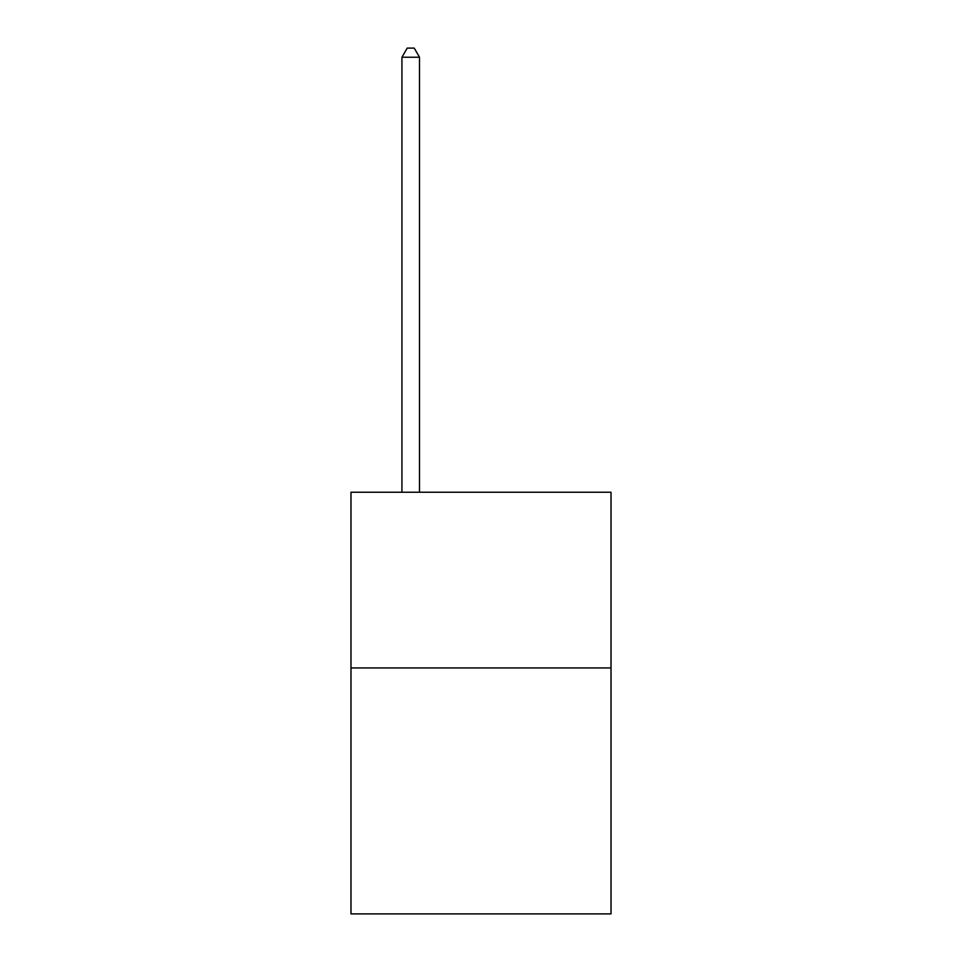 <?xml version="1.0" encoding="UTF-8"?>
<svg xmlns="http://www.w3.org/2000/svg" width="962" height="962" viewBox="0 0 962 962"><rect width="100%" height="100%" fill="white"/><g stroke="black" fill="none" stroke-linecap="round" stroke-linejoin="round"><path stroke-width="1.44" d="M611.014 667.929L611.014 913.9L350.986 913.9L350.986 492.243L611.014 492.243L611.014 667.929L350.986 667.929M419.504 492.243L419.504 57.239L401.936 57.239L401.936 492.243M401.936 57.239L407.215 48.1L414.237 48.1L419.504 57.239"/></g></svg>
